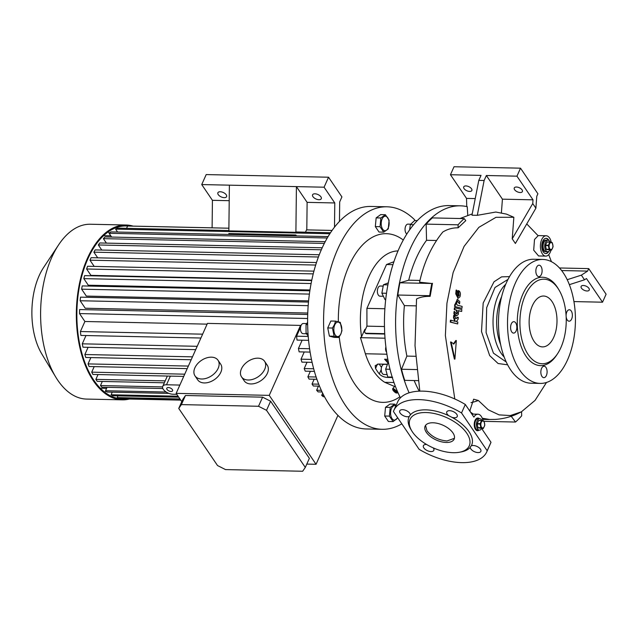 <?xml version="1.0" encoding="UTF-8"?>
<svg xmlns="http://www.w3.org/2000/svg" width="638" height="638" viewBox="0 0 638 638"><rect width="100%" height="100%" fill="white"/><g stroke="black" fill="none" stroke-linecap="round" stroke-linejoin="round"><path stroke-width="0.96" d="M549.964 250.064A5.726 3.134 -88.8 0 1 547.707 251.699A5.726 3.134 -88.8 0 1 545.825 250.471A5.726 3.134 -88.8 0 1 544.908 244.067A5.726 3.134 -88.8 0 1 547.954 240.255A5.726 3.134 -88.8 0 1 549.844 241.483A5.726 3.134 -88.8 0 1 550.155 242.009M547.954 240.255L545.562 240.207A5.726 3.134 91.2 0 0 543.034 242.384A5.726 3.134 91.2 0 0 542.571 248.389A5.726 3.134 91.2 0 0 545.315 251.651L546.112 251.667A5.726 3.134 -88.8 0 1 544.23 250.439A5.726 3.134 -88.8 0 1 543.313 244.035A5.726 3.134 -88.8 0 1 546.359 240.223A5.726 3.134 91.2 0 0 543.831 242.4A5.726 3.134 91.2 0 0 543.369 248.413A5.726 3.134 91.2 0 0 546.112 251.667L547.707 251.699M552.253 243.301A3.501 1.914 -88.8 0 1 552.5 248.214A3.501 1.914 -88.8 0 1 549.796 248.796A3.501 1.914 -88.8 0 1 549.557 243.883A3.501 1.914 -88.8 0 1 552.253 243.301M549.294 249.53A4.291 2.353 -88.8 0 1 549.206 249.41A4.291 2.353 -88.8 0 1 549.127 249.283L546.24 249.219A4.291 2.353 -88.8 0 0 546.415 249.474L551.423 250.096L546.415 249.474M550.012 241.985L547.133 241.922A4.291 2.353 -88.8 0 0 546.918 242.073L549.804 242.137A4.291 2.353 -88.8 0 1 550.012 241.985L552.133 242.552A4.291 2.353 -88.8 0 1 552.221 242.671A4.291 2.353 -88.8 0 1 552.309 242.799L553.05 246.451A4.291 2.353 -88.8 0 1 553.01 246.858L551.631 249.944A4.291 2.353 -88.8 0 1 551.423 250.096M549.804 242.137L548.425 245.223L545.538 245.159A4.291 2.353 -88.8 0 0 545.498 245.566L548.385 245.63A4.291 2.353 -88.8 0 1 548.425 245.223M548.385 245.63L549.127 249.283M545.498 245.566L546.24 249.219M546.918 242.073L545.538 245.159M481.698 428.497A5.726 3.134 -88.8 0 1 479.441 430.132A5.726 3.134 -88.8 0 1 477.559 428.903A5.726 3.134 -88.8 0 1 476.642 422.5A5.726 3.134 -88.8 0 1 479.688 418.688A5.726 3.134 -88.8 0 1 481.578 419.916A5.726 3.134 -88.8 0 1 481.881 420.442M475.174 428.872A5.726 3.134 91.2 0 0 477.049 430.084L477.846 430.1A5.726 3.134 -88.8 0 1 475.964 428.872A5.726 3.134 -88.8 0 1 475.047 422.468A5.726 3.134 -88.8 0 1 478.093 418.656A5.726 3.134 91.2 0 0 475.565 420.833A5.726 3.134 91.2 0 0 475.103 426.838A5.726 3.134 91.2 0 0 477.846 430.1L479.441 430.132M483.987 421.734A3.501 1.914 -88.8 0 1 484.226 426.647A3.501 1.914 -88.8 0 1 481.53 427.221A3.501 1.914 -88.8 0 1 481.283 422.316A3.501 1.914 -88.8 0 1 483.987 421.734M481.028 427.962A4.291 2.353 -88.8 0 1 480.94 427.843A4.291 2.353 -88.8 0 1 480.853 427.707L477.974 427.651A4.291 2.353 -88.8 0 0 478.149 427.899L483.149 428.529L478.149 427.899M481.746 420.418L478.859 420.354A4.291 2.353 -88.8 0 0 478.652 420.506L481.53 420.57A4.291 2.353 -88.8 0 1 481.746 420.418L483.867 420.984A4.291 2.353 -88.8 0 1 483.955 421.104A4.291 2.353 -88.8 0 1 484.043 421.232L484.784 424.884A4.291 2.353 -88.8 0 1 484.744 425.291L483.365 428.377A4.291 2.353 -88.8 0 1 483.149 428.529M481.53 420.57L480.151 423.656L477.272 423.592A4.291 2.353 -88.8 0 0 477.232 423.999L480.111 424.055A4.291 2.353 -88.8 0 1 480.151 423.656M480.111 424.055L480.853 427.707M477.232 423.999L477.974 427.651M478.652 420.506L477.272 423.592M479.688 418.688L477.296 418.64A5.726 3.134 91.2 0 0 475.374 419.764M395.345 386.301A3.182 0.734 -136.3 0 0 395.058 386.237A3.182 0.734 -136.3 0 0 394.874 386.301L392.737 388.542A3.182 0.734 43.7 0 1 393.702 388.765A3.182 0.734 43.7 0 1 396.35 391.046A3.182 0.734 43.7 0 1 397.338 392.936A3.182 0.734 43.7 0 1 397.147 393L396.302 392.992A2.544 0.59 -136.3 0 0 395.839 391.644A2.544 0.59 -136.3 0 0 393.542 389.611A2.544 0.59 -136.3 0 0 392.729 389.579A2.544 0.59 -136.3 0 0 393.75 391.15A2.544 0.59 -136.3 0 0 395.68 392.761A2.544 0.59 -136.3 0 0 396.302 392.992M392.729 389.579L392.681 388.733A3.182 0.734 43.7 0 1 392.737 388.542M394.34 390.791L395.074 391.62L394.34 390.791M410.593 224.193L407.937 224.137A5.088 2.783 91.2 0 0 405.05 229.01A5.088 2.783 91.2 0 0 406.845 234.026M409.644 229.863L410.29 224.64L414.628 220.565L417.308 220.62M410.29 224.64L413.615 224.712M467.758 215.277L467.231 206.664A113.827 62.325 91.2 0 0 460.413 205.827L449.24 205.588A113.827 62.325 91.2 0 0 390.328 273.909A113.827 62.325 91.2 0 0 400.433 397.833M460.413 205.827A113.827 62.325 91.2 0 0 402.347 270.943A113.827 62.325 91.2 0 0 409.11 392.817M418.727 380.647L404.723 380.344A113.189 61.982 -88.8 0 1 401.493 369.243L406.885 356.092L415.984 356.291M415.721 305.857L404.388 305.618A99.201 54.318 91.2 0 0 406.885 356.092M404.388 305.618L397.817 295.027A113.189 61.982 -88.8 0 1 399.898 282.793L408.703 280.194L419.971 280.433M436.432 240.502L426.551 240.287A99.201 54.318 91.2 0 0 408.703 280.194M426.551 240.287L426.144 224.121A113.189 61.982 -88.8 0 1 432.317 217.917L464.233 218.603L465.772 220.66L458.14 227.814L458.06 224.807A113.189 61.982 -88.8 0 1 464.233 218.603M414.166 380.543A99.201 54.318 91.2 0 0 419.238 391.166M392.601 377.345L387.784 376.978L385.663 369.171L388.367 361.73M384.212 364.314A5.088 2.783 91.2 0 0 384.132 364.314A5.088 2.783 91.2 0 0 381.237 369.258A5.088 2.783 91.2 0 0 383.829 374.482A5.088 2.783 91.2 0 0 383.909 374.482A5.088 2.783 91.2 0 0 383.996 374.482M385.663 369.171L390.001 369.266M387.784 376.978L392.179 377.074M388.303 282.841L383.438 284.763L381.867 293.169L385.041 299.653L385.687 299.669M382.959 286.079L380.256 286.023A5.088 2.783 91.2 0 0 377.632 289.038A5.088 2.783 91.2 0 0 378.047 294.549A5.088 2.783 91.2 0 0 380.041 296.191L382.928 296.255M383.438 284.763L387.904 284.859M381.867 293.169L386.508 293.273M535.888 208.195L536.789 196.273L537.906 193.777L520.52 168.177L516.947 176.168L533.017 199.83L532.738 203.554L512.226 238.819L515.384 243.469L535.888 208.195L532.738 203.554M501.396 212.893L502.425 199.168L486.355 175.506L484.122 180.498L478.803 180.379L481.036 175.386L450.452 174.732L454.025 166.741L520.52 168.177M514.603 189.693A4.45 2.273 24.1 0 1 514.268 187.963A4.45 2.273 24.1 0 1 517.825 187.213A4.45 2.273 24.1 0 1 522.051 189.861A4.45 2.273 24.1 0 1 522.394 191.591A4.45 2.273 24.1 0 1 518.83 192.341A4.45 2.273 24.1 0 1 514.603 189.693M464.065 188.609A4.45 2.273 24.1 0 1 463.73 186.87A4.45 2.273 24.1 0 1 467.287 186.121A4.45 2.273 24.1 0 1 471.514 188.768A4.45 2.273 24.1 0 1 471.857 190.507A4.45 2.273 24.1 0 1 468.292 191.256A4.45 2.273 24.1 0 1 464.065 188.609M486.355 175.506L516.947 176.168M502.425 199.168L533.017 199.83M450.452 174.732L466.522 198.394L466.753 206.56M512.226 238.819L513.853 217.279L506.468 214.113L495.798 212.039L477.296 215.325L471.976 215.213L478.803 180.379M466.522 198.394L475.238 198.577M484.122 180.498L477.296 215.325M561.639 270.544L587.598 271.102L581.354 275.153L567.214 279.699M569.367 284.66L584.504 279.795L581.354 275.153M587.598 271.102L588.715 268.614L606.1 294.214L602.527 302.197L586.458 278.535L584.504 279.795M559.478 267.976L588.715 268.614M588.914 288.32A4.45 2.273 -155.9 0 0 584.687 285.672A4.45 2.273 -155.9 0 0 581.122 286.422A4.45 2.273 -155.9 0 0 581.465 288.161A4.45 2.273 -155.9 0 0 585.692 290.808A4.45 2.273 -155.9 0 0 589.249 290.059A4.45 2.273 -155.9 0 0 588.914 288.32M573.945 301.583L602.527 302.197M484.082 421.359L515.512 422.037L511.221 416.271M521.581 411.725L521.685 415.824A113.189 61.982 -88.8 0 1 515.512 422.037M426.144 224.121L458.06 224.807M399.898 282.793L431.814 283.479L419.557 282.211C423.935 262.338 431.695 245.598 442.828 232.009C447.589 229.122 452.693 227.726 458.14 227.814M397.817 295.027L429.741 295.713A113.189 61.982 -88.8 0 1 431.814 283.479M419.812 391.142L415.019 345.708L416.542 298.983C420.187 297.133 424.717 296.255 430.14 296.359L429.741 295.713M430.14 296.359L432.468 283.288M401.493 369.243L417.547 369.593M482.488 418.919A99.201 54.318 91.2 0 0 487.735 419.493A99.201 54.318 91.2 0 0 489.625 419.477L482.24 418.225M470.541 412.164L473.324 414.102M546.495 382.465L535.059 400.393L521.405 411.821L510.336 415.553L499.091 414.883L488.269 409.803L478.356 400.497L473.651 399.189L470.054 410.122L470.15 411.582M461.521 412.953A50.873 25.975 -155.9 0 0 393.869 410.354A50.873 25.975 -155.9 0 0 393.423 411.486L419.102 449.296A50.873 25.975 -155.9 0 0 486.746 451.895L490.542 443.41A50.873 25.975 -155.9 0 0 490.989 442.278L487.193 450.763L461.521 412.953L465.309 404.468L473.906 417.116A10.176 5.575 -88.8 0 1 477.926 414.198A10.176 5.575 -88.8 0 1 482.958 420.689M486.746 451.895A50.873 25.975 -155.9 0 0 487.193 450.763M479.098 430.124A6.356 3.485 -88.8 0 1 477.567 430.73A6.356 3.485 -88.8 0 1 474.52 427.109A6.356 3.485 -88.8 0 1 475.031 420.434A6.356 3.485 -88.8 0 1 477.838 418.01A6.356 3.485 -88.8 0 1 479.345 418.68M482.727 428.521A10.176 5.575 -88.8 0 1 482.392 429.621L490.989 442.278M477.575 418.026A6.356 3.485 -88.8 0 1 478.811 418.672M478.564 430.116A6.356 3.485 -88.8 0 1 477.304 430.706M454.408 438.33L446.991 440.97C438.521 440.212 431.862 436.831 427.005 430.833L425.538 425.41M452.94 432.907A15.894 8.119 -155.9 0 0 437.843 423.449A15.894 8.119 -155.9 0 0 425.123 426.128A15.894 8.119 -155.9 0 0 426.336 432.333A15.894 8.119 -155.9 0 0 441.432 441.791A15.894 8.119 -155.9 0 0 454.152 439.111A15.894 8.119 -155.9 0 0 452.94 432.907M466.769 433.202A32.434 16.556 -155.9 0 0 426.742 412.555A32.434 16.556 -155.9 0 0 411.805 430.937A32.434 16.556 -155.9 0 0 412.507 432.038A32.434 16.556 -155.9 0 0 459.448 452.246A32.434 16.556 -155.9 0 0 466.769 433.202M459.448 452.246L461.282 451.903A34.34 17.529 -155.9 0 0 470.278 447.326A5.726 2.919 -155.9 0 0 478.045 452.581A5.726 2.919 -155.9 0 0 480.861 451.369A5.726 2.919 -155.9 0 0 478.947 447.621A5.726 2.919 -155.9 0 0 473.229 445.491A5.726 2.919 -155.9 0 0 471.307 445.834L470.31 446.927M471.307 445.834A34.34 17.529 -155.9 0 0 469.034 431.743A34.34 17.529 -155.9 0 0 451.951 417.332A5.726 2.919 -155.9 0 0 457.223 416.558A5.726 2.919 -155.9 0 0 456.784 414.325A5.726 2.919 -155.9 0 0 451.353 410.92A5.726 2.919 -155.9 0 0 446.775 411.885A5.726 2.919 -155.9 0 0 447.214 414.118A5.726 2.919 -155.9 0 0 448.841 415.753L451.951 417.332M426.607 444.495A5.726 2.919 -155.9 0 0 423.393 445.683A5.726 2.919 -155.9 0 0 423.831 447.916A5.726 2.919 -155.9 0 0 429.262 451.321A5.726 2.919 -155.9 0 0 433.84 450.356A5.726 2.919 -155.9 0 0 433.401 448.123A5.726 2.919 -155.9 0 0 433.242 447.892M448.841 415.753A34.34 17.529 -155.9 0 0 410.338 414.923A5.726 2.919 -155.9 0 0 402.57 409.668A5.726 2.919 -155.9 0 0 399.755 410.872A5.726 2.919 -155.9 0 0 401.677 414.628A5.726 2.919 -155.9 0 0 407.387 416.758A5.726 2.919 -155.9 0 0 409.309 416.407L410.338 414.923M409.309 416.407A34.34 17.529 -155.9 0 0 410.84 429.342L411.805 430.937M465.309 404.468A50.873 25.975 -155.9 0 0 397.665 401.868L393.869 410.354M454.798 398.965L445.38 335.58L446.943 303.241L453.124 272.57L464.097 246.372L478.867 227.335L496.005 217.311L513.853 217.279M526.749 223.914L538.129 235.717L534.508 239.481L533.695 250.168L538.568 255.958L545.753 256.109A10.176 5.575 -88.8 0 1 540.88 250.319A10.176 5.575 -88.8 0 1 541.694 239.641A10.176 5.575 -88.8 0 1 546.192 235.765A10.176 5.575 -88.8 0 1 551.224 242.257M548.712 254.658L551.423 261.684M550.993 250.088A10.176 5.575 -88.8 0 1 550.251 252.241A10.176 5.575 -88.8 0 1 545.753 256.109M549.071 240.662A7.632 4.179 91.2 0 0 546.136 238.309A7.632 4.179 91.2 0 0 542.763 241.212A7.632 4.179 91.2 0 0 542.148 249.227A7.632 4.179 91.2 0 0 545.809 253.565A7.632 4.179 91.2 0 0 548.84 251.348M548.353 240.311A7.632 4.179 91.2 0 0 545.873 238.317M545.546 253.549A7.632 4.179 91.2 0 0 548.106 251.659M507.625 364.816L498.095 363.516L489.673 355.589L481.499 331.561L483.181 303.018L494.019 281.773L501.58 276.868L509.531 276.621M454.974 307.747L461.84 309.574L461.657 311.464L458.634 310.658L458.283 314.43L456.593 315.882L454.408 313.697L454.615 311.519L456.003 313.569L457.478 313.25L456.856 310.18L454.79 309.637L454.974 307.747L454.439 307.731L454.264 309.621L456.322 310.172L456.944 313.242L456.369 313.912M458.108 310.65L461.657 311.464M454.615 311.519L454.081 311.511L453.873 313.689L454.806 315.052L456.33 315.85M454.559 306.479L461.96 308.321L454.559 306.479L454.742 304.589L455.548 304.677L457.59 299.445L459.775 301.63L459.567 303.808L457.318 301.463M457.326 299.469L454.982 304.486M456.641 290.13L457.566 291.494L457.318 294.182L458.307 296.359L459.145 295.633L458.706 290.681C460.405 291.797 460.827 293.839 459.95 296.814L458.259 298.265L456.282 293.903L456.641 290.13L456.114 290.115L455.755 293.895L457.996 298.233M458.706 290.681L458.172 290.665L458.618 295.625L458.036 296.295M454.256 315.3L456.13 318.545L458.283 317.341L458.108 319.223L456.298 321.648L457.837 322.054L457.661 323.945L450.795 322.11L450.978 320.228L455.325 321.385L454.041 317.565L454.256 315.3L453.722 315.284L453.514 317.549L454.79 321.377M457.757 317.325L455.596 318.529M450.978 320.228L450.444 320.212L450.261 322.102L457.661 323.945M456.322 340.532L454.918 359.106L451.058 342L453.881 344.026L456.322 340.532L455.787 340.525L453.347 344.018M451.058 342L450.532 341.992L454.392 359.098L454.918 359.106M456.003 313.569L456.633 313.976M519.707 370.096A61.998 33.95 91.2 0 0 540.139 383.414A61.998 33.95 91.2 0 0 573.171 342.104A61.998 33.95 91.2 0 0 563.242 272.769A61.998 33.95 91.2 0 0 542.81 259.443A61.998 33.95 91.2 0 0 509.778 300.761A61.998 33.95 91.2 0 0 519.707 370.096M542.81 259.443L533.767 259.251A61.998 33.95 91.2 0 0 500.734 300.57A61.998 33.95 91.2 0 0 510.663 369.896A61.998 33.95 91.2 0 0 531.095 383.223L540.139 383.414M454.408 313.697L453.873 313.689M454.79 309.637L454.264 309.621M459.567 303.808L457.59 301.407M457.685 301.806L458.212 301.814C456.537 301.527 456.178 302.627 457.159 305.1L462.135 306.431L461.96 308.321M455.093 306.487L455.269 304.597M458.523 292.563L457.988 292.555M450.795 322.11L450.261 322.102M457.414 317.277L458.283 317.341M454.041 317.565L453.514 317.549M558.912 289.827L558.027 288.36A44.197 24.196 91.2 0 0 556.99 286.741A44.197 24.196 91.2 0 0 522.889 294.062A44.197 24.196 91.2 0 0 525.959 356.124A44.197 24.196 91.2 0 0 556.583 355.183L557.532 353.763A42.283 23.151 91.2 0 0 558.912 289.827A42.283 23.151 91.2 0 0 557.915 288.272A42.283 23.151 91.2 0 0 525.289 295.274A42.283 23.151 91.2 0 0 528.224 354.656A42.283 23.151 91.2 0 0 557.532 353.763M536.566 267.37A5.726 3.134 -88.8 0 1 539.102 265.193A5.726 3.134 -88.8 0 1 541.845 268.454A5.726 3.134 -88.8 0 1 541.383 274.46A5.726 3.134 -88.8 0 1 538.855 276.637A5.726 3.134 -88.8 0 1 536.111 273.383A5.726 3.134 -88.8 0 1 536.566 267.37M566.097 315.658A5.726 3.134 -88.8 0 1 566.823 311.934A5.726 3.134 -88.8 0 1 569.359 309.757A5.726 3.134 -88.8 0 1 572.103 313.011A5.726 3.134 -88.8 0 1 571.64 319.024A5.726 3.134 -88.8 0 1 569.112 321.201A5.726 3.134 -88.8 0 1 566.153 316.711M511.309 323.841A5.726 3.134 -88.8 0 1 513.837 321.664A5.726 3.134 -88.8 0 1 516.581 324.917A5.726 3.134 -88.8 0 1 516.126 330.931A5.726 3.134 -88.8 0 1 513.59 333.108A5.726 3.134 -88.8 0 1 510.855 329.854A5.726 3.134 -88.8 0 1 511.309 323.841M541.566 368.397A5.726 3.134 -88.8 0 1 544.094 366.22A5.726 3.134 -88.8 0 1 546.838 369.482A5.726 3.134 -88.8 0 1 546.383 375.487A5.726 3.134 -88.8 0 1 543.847 377.664A5.726 3.134 -88.8 0 1 541.112 374.41A5.726 3.134 -88.8 0 1 541.566 368.397M534.142 341.434A25.432 13.924 91.2 0 0 542.523 346.897A25.432 13.924 91.2 0 0 556.073 329.942A25.432 13.924 91.2 0 0 551.998 301.503A25.432 13.924 91.2 0 0 543.616 296.032A25.432 13.924 91.2 0 0 530.066 312.987A25.432 13.924 91.2 0 0 534.142 341.434M364.92 332.558A3.182 2.105 -34.2 0 0 366.435 333.267L366.706 333.666A3.182 2.105 145.8 0 1 365.191 332.956L364.92 332.558A3.182 2.105 -34.2 0 1 364.888 330.715L366.93 326.154L366.906 308.361L386.516 264.523L393.909 261.739M386.516 264.523L392.952 264.666M366.906 308.361L384.881 308.744M366.93 326.154L384.459 326.536M366.435 333.267L384.722 333.666M366.706 333.666L384.746 334.049M385.017 338.204L360.462 337.669L365.375 353.755A67.405 36.908 91.2 0 0 373.645 371.228A67.405 36.908 91.2 0 0 384.77 382.314L394.659 386.532M339.233 336.96A84.352 46.191 91.2 0 0 354.927 384.259A84.352 46.191 91.2 0 0 399.914 396.78M383.741 232.152L379.028 232.049L375.327 226.594L376.149 217.877L380.687 214.615L385.392 214.719L380.862 217.981L380.033 226.697L383.741 232.152L388.271 228.89L389.1 220.174L385.392 214.719M393.112 421.582L388.398 421.479L384.698 416.024L385.519 407.299L390.057 404.045L394.762 404.141L390.233 407.403L389.403 416.12L393.112 421.582L397.769 417.882M386.939 206.792A111.283 60.937 91.2 0 0 327.645 280.951A111.283 60.937 91.2 0 0 345.469 405.393A111.283 60.937 91.2 0 0 382.146 429.302L366.18 428.959A111.283 60.937 91.2 0 1 329.511 405.05A111.283 60.937 91.2 0 1 311.687 280.6A111.283 60.937 91.2 0 1 370.981 206.449L386.939 206.792A111.283 60.937 91.2 0 1 414.317 219.488L415.051 220.573M382.146 429.302A111.283 60.937 91.2 0 0 401.82 423.839M403.296 240.047A84.352 46.191 91.2 0 0 338.331 321.759M338.866 337.494L334.16 337.398L329.399 336.13L327.741 327.94L330.835 321.026L335.54 321.129L334.456 324.598L332.446 328.044L334.113 336.226L338.866 337.494L340.875 334.049L341.96 330.58L340.301 322.397L335.54 321.129M377.481 364.107L375.551 368.437L375.2 365.646L378.446 364.043L387.051 364.226M392.322 377.536L387.537 377.433C384.108 377.233 381.357 376.069 379.291 373.948L381.237 369.609M375.551 368.437A67.405 36.908 91.2 0 0 379.291 373.948M387.776 362.759L384.578 359.226L387.8 359.29M381.5 367.336A59.773 32.729 -88.8 0 1 379.219 364.059M360.462 337.669L361.531 336.816L364.88 329.344L365.502 329.352M388.223 361.427L384.578 359.226M398.016 250.933A67.405 36.908 91.2 0 0 361.531 336.816M385.894 347.032A3.812 2.089 91.2 0 0 386.596 352.2M308.186 335.915L306.057 333.363L306.041 324.559L307.62 322.286M306.288 333.738L303.13 333.666A5.088 2.783 -88.8 0 1 300.689 330.771A5.088 2.783 -88.8 0 1 301.096 325.428A5.088 2.783 -88.8 0 1 303.345 323.498L306.631 323.562M306.041 324.559L307.652 324.59M306.057 333.363L308.01 333.403M179.86 385.065L166.486 384.778A7.632 3.9 -155.9 0 0 162.73 386.389A7.632 3.9 -155.9 0 0 163.312 389.371A7.632 3.9 -155.9 0 0 172.898 394.228L176.798 394.316M167.036 389.451A3.182 1.627 -155.9 0 0 170.051 391.341A3.182 1.627 -155.9 0 0 172.595 390.807A3.182 1.627 -155.9 0 0 172.356 389.563A3.182 1.627 -155.9 0 0 169.333 387.673A3.182 1.627 -155.9 0 0 166.789 388.207A3.182 1.627 -155.9 0 0 167.036 389.451M313.226 273.885L86.616 268.997A86.481 47.356 -88.8 0 1 87.566 266.261L313.936 271.142M311.097 283.543L83.825 278.639A86.481 47.356 -88.8 0 1 84.599 275.648L311.695 280.553M309.382 294.094L81.64 289.181A86.481 47.356 -88.8 0 1 82.23 285.912L309.853 290.816M308.178 305.666L80.149 300.745A86.481 47.356 -88.8 0 1 80.516 297.149L308.481 302.061M307.628 318.498L79.519 313.577A86.481 47.356 -88.8 0 1 79.606 309.566L307.715 314.486M319.279 254.753L95.15 249.913A86.481 47.356 -88.8 0 0 93.874 252.169L318.418 257.01M322.238 247.767L99.775 242.974A86.481 47.356 -88.8 0 0 98.324 244.968L321.337 249.785M325.236 241.674L105.015 236.921A86.481 47.356 -88.8 0 0 103.372 238.644L324.335 243.405M328.091 236.586L110.948 231.897A86.481 47.356 -88.8 0 0 109.082 233.293L327.262 237.998M330.524 232.734L296.654 232.001A86.481 47.356 91.2 0 0 295.896 232.328L228.867 230.876L229.385 185.164L201.728 184.565L206.194 174.581L328.546 177.22L341.92 196.911L339.687 201.903L339.464 221.458M228.867 230.541L117.735 228.141A86.481 47.356 -88.8 0 0 115.59 229.122L329.862 233.739M295.896 232.328L296.415 186.607L229.385 185.164M334.503 227.2L334.775 202.956L324.08 187.205L296.415 186.607L307.117 202.358L306.798 229.879A86.481 47.356 91.2 0 0 306.519 229.887L305.49 232.192M332.103 230.43L306.798 229.879M334.775 202.956L307.117 202.358M324.08 187.205L328.546 177.22M126.571 228.332L127.6 226.027L228.898 228.213L212.111 227.838L212.422 200.316L201.728 184.565M318.466 386.118L316.623 390.225L321.313 390.328M316.623 390.225A86.481 47.356 91.2 0 0 318.099 391.884L322.086 391.971M322.668 393.183L321.688 395.377L323.801 395.424M321.688 395.377A86.481 47.356 91.2 0 0 323.306 396.716L324.495 396.748M332.095 230.438L306.519 229.887M316.121 377.002L307.875 376.827A86.481 47.356 91.2 0 0 309.071 379.108L316.895 379.275M313.665 368.78L304.198 368.573A86.481 47.356 91.2 0 0 305.251 371.172L314.382 371.364M311.456 359.409L301.024 359.178A86.481 47.356 91.2 0 0 301.918 362.137L312.086 362.352M309.589 348.731L298.432 348.492A86.481 47.356 91.2 0 0 299.142 351.857L310.108 352.096M308.226 336.449L296.558 336.194A86.481 47.356 91.2 0 0 297.037 340.094L308.569 340.341M296.558 336.194L300.57 327.238M298.432 348.492L302.141 340.206M301.024 359.178L304.246 351.969M304.198 368.573L307.022 362.248M307.875 376.827L310.355 371.284M123.987 398.909L180.753 400.13L125.032 398.949A86.481 47.356 -88.8 0 1 123.987 398.909L124.274 398.264M180.307 399.476L119.17 398.152A86.481 47.356 -88.8 0 1 117.209 397.586L117.974 395.863M178.744 397.179L112.87 395.759A86.481 47.356 -88.8 0 1 111.092 394.77L112.256 392.171M168.895 393.391L107.152 392.059A86.481 47.356 -88.8 0 1 105.533 390.719L107.048 387.33M162.842 388.534L101.944 387.226A86.481 47.356 -88.8 0 1 100.469 385.559L102.311 381.452M164.341 382.792L97.207 381.341L95.867 379.371L98.021 374.554M314.175 379.211L312.022 384.036L318.713 384.18M312.022 384.036L313.362 386.006L319.494 386.134M115.59 229.122L117.575 232.041M127.6 226.027A86.481 47.356 -88.8 0 1 128.756 226.027L212.111 227.822M296.487 235.9L295.865 234.983L228.835 233.532L228.827 234.441M295.857 235.893L295.865 234.983M109.082 233.293L111.642 237.065M103.372 238.644L106.41 243.118M98.324 244.968L101.777 250.056M93.874 252.169L97.718 257.832M200.906 338.02L80.882 335.428A86.481 47.356 -88.8 0 1 80.404 331.537L84.894 321.496L79.519 313.577M84.894 321.496L207.111 324.136M300.538 325.404L269.244 395.369L176.152 393.359L207.446 323.394L300.538 325.404L300.897 325.93M307.763 313.035L85.237 308.234L80.149 300.745M308.593 300.881L86.329 296.088L81.64 289.181M309.98 289.987L88.283 285.202L83.825 278.639M311.783 280.138L90.947 275.369L86.616 268.997M94.193 266.405L89.974 260.184L91.09 257.688L316.488 262.545M89.974 260.184L315.69 265.049M104.64 392.115A86.481 47.356 91.2 0 0 105.996 391.11M109.401 233.037A86.481 47.356 91.2 0 0 108.093 231.977M127.592 226.043A86.481 47.356 91.2 0 0 126.101 225.972A86.481 47.356 91.2 0 0 80.021 283.599A86.481 47.356 91.2 0 0 93.874 380.312A86.481 47.356 91.2 0 0 122.368 398.894A86.481 47.356 91.2 0 0 124.003 398.878M133.151 226.123A87.438 47.874 91.2 0 0 126.117 225.015A87.438 47.874 91.2 0 0 79.527 283.28A87.438 47.874 91.2 0 0 93.539 381.061A87.438 47.874 91.2 0 0 122.352 399.843A87.438 47.874 91.2 0 0 129.418 399.045M126.117 225.015L90.389 224.241A87.438 47.874 91.2 0 0 58.6 244.88A87.438 47.874 91.2 0 0 55.753 377.082A87.438 47.874 91.2 0 0 57.803 380.288A87.438 47.874 91.2 0 0 86.616 399.077L122.352 399.843M58.6 244.88L43.663 267.41A57.229 31.334 91.2 0 0 41.797 353.938L55.753 377.082M229.209 200.683L212.422 200.316M100.469 385.559L162.578 386.899M105.533 390.719L166.183 392.027M111.092 394.77L178.09 396.214M117.209 397.586L179.94 398.941M202.629 334.168L80.404 331.537M95.867 379.371L165.194 380.87M195.707 349.632L82.988 347.2A86.481 47.356 -88.8 0 1 82.278 343.826L85.986 335.54M191.185 359.744L85.763 357.471A86.481 47.356 -88.8 0 1 84.87 354.521L88.092 347.303M187.213 368.62L89.097 366.507A86.481 47.356 -88.8 0 1 88.044 363.907L90.867 357.583M183.736 376.404L92.917 374.442A86.481 47.356 -88.8 0 1 91.72 372.161L94.201 366.619M184.733 374.171L91.72 372.161M188.354 366.076L88.044 363.907M192.485 356.841L84.87 354.521M197.198 346.306L82.278 343.826M195.013 375.902L197.684 379.833A13.908 9.219 -34.2 0 0 209.352 382.138A13.908 9.219 -34.2 0 0 220.828 372.273A13.908 9.219 -34.2 0 0 220.7 364.21L218.029 360.271A13.908 9.219 145.8 0 1 218.156 368.333A13.908 9.219 145.8 0 1 206.68 378.198A13.908 9.219 145.8 0 1 195.013 375.902A13.908 9.219 145.8 0 1 194.877 367.831A13.908 9.219 145.8 0 1 206.353 357.974A13.908 9.219 145.8 0 1 218.029 360.271M241.555 376.899L244.234 380.838A13.908 9.219 -34.2 0 0 255.902 383.143A13.908 9.219 -34.2 0 0 267.378 373.278A13.908 9.219 -34.2 0 0 267.25 365.215L264.571 361.275A13.908 9.219 145.8 0 1 264.698 369.338A13.908 9.219 145.8 0 1 253.23 379.203A13.908 9.219 145.8 0 1 241.555 376.899A13.908 9.219 145.8 0 1 241.427 368.836A13.908 9.219 145.8 0 1 252.903 358.979A13.908 9.219 145.8 0 1 264.571 361.275M337.925 415.378L316.049 464.289L306.798 464.089M316.049 464.289L269.244 395.369M176.152 393.359L181.782 401.645M178.744 408.432L182.819 399.324L185.467 395.496L262.601 397.163L270.6 401.214L309.374 458.323L305.299 467.431L302.659 471.259L225.517 469.592L217.526 465.541L178.744 408.432L181.391 404.604L258.526 406.27L266.524 410.322L305.299 467.431M185.467 395.496L181.391 404.604M262.601 397.163L258.526 406.27M270.6 401.214L266.524 410.322M320.922 196.839A4.769 2.432 -155.9 0 0 316.4 194A4.769 2.432 -155.9 0 0 312.58 194.805A4.769 2.432 -155.9 0 0 312.947 196.663A4.769 2.432 -155.9 0 0 317.469 199.503A4.769 2.432 -155.9 0 0 321.289 198.697A4.769 2.432 -155.9 0 0 320.922 196.839M226.235 194.797A4.769 2.432 -155.9 0 0 221.705 191.958A4.769 2.432 -155.9 0 0 217.893 192.764A4.769 2.432 -155.9 0 0 218.252 194.622A4.769 2.432 -155.9 0 0 222.782 197.461A4.769 2.432 -155.9 0 0 226.594 196.656A4.769 2.432 -155.9 0 0 226.235 194.797M340.867 333.818A7.249 3.972 -88.8 0 1 335.269 335.014A7.249 3.972 -88.8 0 1 334.767 324.838A7.249 3.972 -88.8 0 1 340.357 323.633A7.249 3.972 -88.8 0 1 340.867 333.818M327.741 327.94L332.446 328.044M329.399 336.13L334.113 336.226M397.522 417.523A7.249 3.972 -88.8 0 1 392.003 418.568A7.249 3.972 -88.8 0 1 391.086 409.492A7.249 3.972 -88.8 0 1 395.839 405.959M384.698 416.024L389.403 416.12M385.519 407.299L390.233 407.403M396.031 405.521L394.762 404.141M375.327 226.594L380.033 226.697M382.633 229.138A7.249 3.972 -88.8 0 1 382.13 218.954A7.249 3.972 -88.8 0 1 387.721 217.757A7.249 3.972 -88.8 0 1 388.223 227.933A7.249 3.972 -88.8 0 1 382.633 229.138M376.149 217.877L380.862 217.981M470.98 402.634A44.389 31.318 -39.4 0 0 478.356 400.497M508.007 279.396L494.984 287.499L486.674 307.668L486.1 332.565L493.445 353.149L506.229 361.985M504.172 357.041A41.334 22.633 -88.8 0 1 501.165 353.316A41.334 22.633 -88.8 0 1 505.743 284.245M501.635 296.646A39.269 21.501 91.2 0 0 500.599 344.472M456.856 310.18L456.322 310.172M455.333 315.068L454.806 315.052M456.282 293.903L455.755 293.895M454.766 318.625L454.232 318.609M365.375 353.755L386.915 354.226M384.77 382.314L393.965 382.513M387.76 376.938L387.537 377.433M170.362 376.109L166.486 384.778M397.338 392.936L397.857 392.386M384.132 364.314L386.979 364.378M489.091 419.461L495.192 419.405C502.951 418.911 510.344 417.053 517.37 413.839L521.405 411.821M482.639 419.389L487.735 419.493M471.833 414.07L477.926 414.198M472.24 213.897L460.022 218.515M546.192 235.765L538.033 235.589M456.593 315.882L456.058 315.874M457.59 299.445L457.063 299.437M458.259 298.265L457.733 298.257M100.31 388.239L106.586 388.375M167.355 376.045L162.73 386.389M103.603 235.661L110.789 235.813M383.909 374.482L386.74 374.546"/></g></svg>
